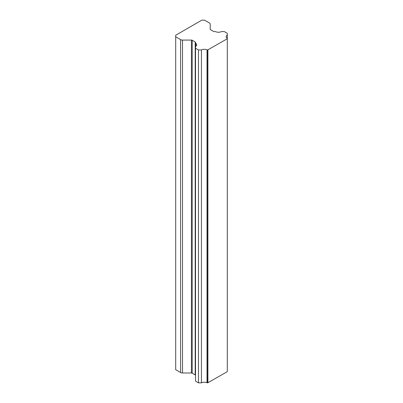 <?xml version="1.0" encoding="UTF-8"?>
<svg xmlns="http://www.w3.org/2000/svg" width="403" height="403" viewBox="0 0 403 403"><rect width="100%" height="100%" fill="white"/><g stroke="black" fill="none" stroke-linecap="round" stroke-linejoin="round"><path stroke-width="0.6" d="M227.302 35.006L227.302 38.612A1.088 0.63 180 0 0 227.08 38.235A4.403 2.544 180 0 1 226.184 36.698A4.403 2.544 180 0 1 227.302 35.006L227.302 33.298L224.345 31.59L221.433 31.59A4.403 2.544 180 0 1 215.796 31.721A1.088 0.63 180 0 0 215.131 31.59L214.3 31.59A1.088 0.63 180 0 1 213.535 31.409L210.532 29.676A1.088 0.63 180 0 1 210.215 29.233L210.215 24.084A2.72 1.572 180 0 0 209.419 22.971L204.528 20.15L201.838 20.15L175.698 35.242L175.698 369.702L180.584 372.523A2.72 1.572 0 0 0 182.509 372.982L191.425 372.982L191.425 40.078A1.088 0.63 180 0 1 192.196 40.26L192.196 373.168L195.198 374.901L195.198 41.993L192.196 40.26M175.698 36.794L180.584 39.615A2.72 1.572 180 0 0 182.509 40.078L191.425 40.078M195.515 48.239L195.515 381.142L198.472 382.85L201.429 382.85L201.429 49.942L198.472 49.942L195.515 48.239L195.515 46.557A4.403 2.544 180 0 0 196.654 44.849A4.403 2.544 180 0 0 195.742 43.302A1.088 0.63 180 0 1 195.515 42.92L195.515 42.436A1.088 0.63 180 0 0 195.198 41.993M201.429 49.942A4.403 2.544 180 0 1 207.021 49.816L207.021 382.724A1.088 0.63 0 0 0 207.681 382.85L227.302 371.647L227.302 38.738L207.681 49.942A1.088 0.63 180 0 1 207.021 49.816M195.515 375.344A1.088 0.63 0 0 0 195.198 374.901M192.196 373.168A1.088 0.63 0 0 0 191.425 372.982M201.429 382.85A4.403 2.544 180 0 1 207.021 382.724M195.515 42.92L195.515 46.557M198.472 49.942L198.472 382.85M207.893 49.942L207.893 382.85M182.509 40.078L182.509 372.982M180.584 372.523L180.584 39.615M195.742 46.4L195.742 43.302M207.681 49.942L207.681 382.85"/></g></svg>
